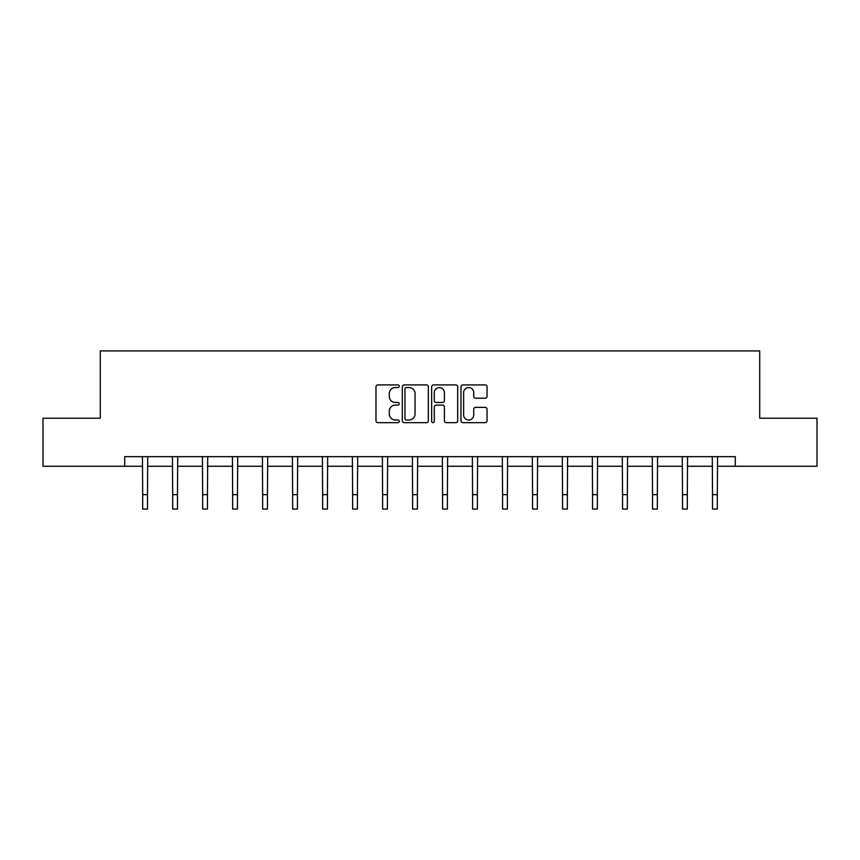 <?xml version="1.0" encoding="UTF-8"?>
<svg xmlns="http://www.w3.org/2000/svg" width="860" height="860" viewBox="0 0 860 860"><rect width="100%" height="100%" fill="white"/><g stroke="black" fill="none" stroke-linecap="round" stroke-linejoin="round"><path stroke-width="1.29" d="M399.244 386.237A1.322 1.322 0 0 0 397.922 384.914L377.873 384.914A1.892 1.892 0 0 0 375.981 386.806L375.981 420.766A1.892 1.892 0 0 0 377.873 422.658L397.922 422.658A1.322 1.322 0 0 0 399.244 421.335A1.322 1.322 0 0 0 397.922 420.013L395.32 420.013A6.042 6.042 0 0 1 389.29 413.972L389.29 411.144A6.042 6.042 0 0 1 395.32 405.103L397.922 405.103A1.322 1.322 0 0 0 399.244 403.791A1.322 1.322 0 0 0 397.922 402.469L395.32 402.469A6.042 6.042 0 0 1 389.29 396.428L389.29 393.6A6.042 6.042 0 0 1 395.32 387.559L397.922 387.559A1.322 1.322 0 0 0 399.244 386.237M485.147 398.223A1.892 1.892 0 0 0 487.039 396.331L487.039 386.806A1.892 1.892 0 0 0 485.147 384.914L462.884 384.914A1.892 1.892 0 0 0 460.992 386.806L460.992 420.766A1.892 1.892 0 0 0 462.884 422.658L485.147 422.658A1.892 1.892 0 0 0 487.039 420.766L487.039 409.263A1.892 1.892 0 0 0 485.147 407.371L475.623 407.371A1.892 1.892 0 0 0 473.731 409.263L473.731 414.971A5.053 5.053 0 0 1 468.689 420.013A5.053 5.053 0 0 1 463.637 414.971L463.637 392.601A5.053 5.053 0 0 1 468.689 387.559A5.053 5.053 0 0 1 473.731 392.601L473.731 396.331A1.892 1.892 0 0 0 475.623 398.223L485.147 398.223M124.711 466.27L43 466.27L43 418.207L100.287 418.207L100.287 350.923L759.713 350.923L759.713 418.207L817 418.207L817 466.27L735.289 466.27L735.289 456.66L124.711 456.66L124.711 466.27L142.685 466.27M428.344 386.806A1.892 1.892 0 0 0 426.463 384.914L404.189 384.914A1.892 1.892 0 0 0 402.308 386.806L402.308 420.766A1.892 1.892 0 0 0 404.189 422.658L426.463 422.658A1.892 1.892 0 0 0 428.344 420.766L428.344 386.806M433.537 384.914L455.811 384.914A1.892 1.892 0 0 1 457.692 386.806L457.692 420.766A1.892 1.892 0 0 1 455.811 422.658L446.275 422.658A1.892 1.892 0 0 1 444.394 420.766L444.394 406.995A1.892 1.892 0 0 0 442.502 405.103L436.181 405.103A1.892 1.892 0 0 0 434.289 406.995L434.289 421.335A1.322 1.322 0 0 1 432.967 422.658A1.322 1.322 0 0 1 431.656 421.335L431.656 386.806A1.892 1.892 0 0 1 433.537 384.914M147.49 466.27L172.677 466.27M177.482 466.27L202.659 466.27M207.475 466.27L232.651 466.27M237.457 466.27L262.644 466.27M267.449 466.27L292.637 466.27M297.442 466.27L322.629 466.27M327.434 466.27L352.621 466.27M357.427 466.27L382.614 466.27M387.419 466.27L412.606 466.27M417.412 466.27L442.588 466.27M447.393 466.27L472.581 466.27M477.386 466.27L502.573 466.27M507.378 466.27L532.566 466.27M537.371 466.27L562.558 466.27M567.363 466.27L592.551 466.27M597.356 466.27L622.543 466.27M627.349 466.27L652.525 466.27M657.341 466.27L682.517 466.27M687.323 466.27L712.51 466.27M717.315 466.27L735.289 466.27M406.275 387.559A1.322 1.322 0 0 0 404.952 388.881L404.952 418.691A1.322 1.322 0 0 0 406.275 420.013L409.005 420.013A6.042 6.042 0 0 0 415.047 413.972L415.047 393.6A6.042 6.042 0 0 0 409.005 387.559L406.275 387.559M444.394 392.697A5.053 5.053 0 0 0 439.342 387.656A5.053 5.053 0 0 0 434.289 392.697L434.289 400.577A1.892 1.892 0 0 0 436.181 402.469L442.502 402.469A1.892 1.892 0 0 0 444.394 400.577L444.394 392.697M142.438 456.66L142.685 494.661L147.49 494.661L147.726 456.66M142.685 494.661L142.685 509.077L147.49 509.077L147.49 494.661M172.43 456.66L172.677 494.661L177.482 494.661L177.719 456.66M172.677 494.661L172.677 509.077L177.482 509.077L177.482 494.661M202.423 456.66L202.659 494.661L207.475 494.661L207.712 456.66M202.659 494.661L202.659 509.077L207.475 509.077L207.475 494.661M232.415 456.66L232.651 494.661L237.457 494.661L237.704 456.66M232.651 494.661L232.651 509.077L237.457 509.077L237.457 494.661M262.407 456.66L262.644 494.661L267.449 494.661L267.697 456.66M262.644 494.661L262.644 509.077L267.449 509.077L267.449 494.661M292.389 456.66L292.637 494.661L297.442 494.661L297.689 456.66M292.637 494.661L292.637 509.077L297.442 509.077L297.442 494.661M322.382 456.66L322.629 494.661L327.434 494.661L327.681 456.66M322.629 494.661L322.629 509.077L327.434 509.077L327.434 494.661M352.374 456.66L352.621 494.661L357.427 494.661L357.674 456.66M352.621 494.661L352.621 509.077L357.427 509.077L357.427 494.661M382.367 456.66L382.614 494.661L387.419 494.661L387.656 456.66M382.614 494.661L382.614 509.077L387.419 509.077L387.419 494.661M412.359 456.66L412.606 494.661L417.412 494.661L417.648 456.66M412.606 494.661L412.606 509.077L417.412 509.077L417.412 494.661M442.352 456.66L442.588 494.661L447.393 494.661L447.641 456.66M442.588 494.661L442.588 509.077L447.393 509.077L447.393 494.661M472.344 456.66L472.581 494.661L477.386 494.661L477.633 456.66M472.581 494.661L472.581 509.077L477.386 509.077L477.386 494.661M502.326 456.66L502.573 494.661L507.378 494.661L507.626 456.66M502.573 494.661L502.573 509.077L507.378 509.077L507.378 494.661M532.318 456.66L532.566 494.661L537.371 494.661L537.618 456.66M532.566 494.661L532.566 509.077L537.371 509.077L537.371 494.661M562.311 456.66L562.558 494.661L567.363 494.661L567.611 456.66M562.558 494.661L562.558 509.077L567.363 509.077L567.363 494.661M592.303 456.66L592.551 494.661L597.356 494.661L597.592 456.66M592.551 494.661L592.551 509.077L597.356 509.077L597.356 494.661M622.296 456.66L622.543 494.661L627.349 494.661L627.585 456.66M622.543 494.661L622.543 509.077L627.349 509.077L627.349 494.661M652.288 456.66L652.525 494.661L657.341 494.661L657.577 456.66M652.525 494.661L652.525 509.077L657.341 509.077L657.341 494.661M682.281 456.66L682.517 494.661L687.323 494.661L687.57 456.66M682.517 494.661L682.517 509.077L687.323 509.077L687.323 494.661M712.274 456.66L712.51 494.661L717.315 494.661L717.562 456.66M712.51 494.661L712.51 509.077L717.315 509.077L717.315 494.661"/></g></svg>
